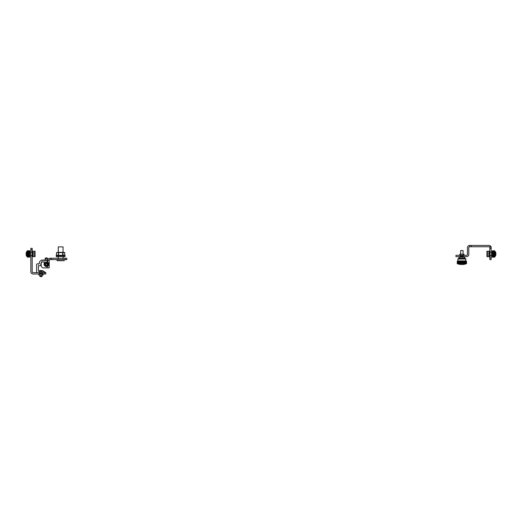 <?xml version="1.0" encoding="UTF-8"?>
<svg xmlns="http://www.w3.org/2000/svg" width="522" height="522" viewBox="0 0 522 522"><rect width="100%" height="100%" fill="white"/><g stroke="black" fill="none" stroke-linecap="round" stroke-linejoin="round"><path stroke-width="0.39" stroke-dasharray="2.61 1.96" d="M490.974 246.756A2.232 2.232 0 0 1 491.163 247.656L491.163 259.597L491.163 247.656A2.232 2.232 0 0 0 488.931 245.418A2.232 2.232 0 0 1 491.163 247.656A2.232 2.232 0 0 0 488.931 245.418L469.696 245.418L471.366 245.418L469.696 245.418L469.696 246.756L471.366 246.756L469.696 246.756L469.696 245.418A2.232 2.232 0 0 0 467.464 247.656A2.232 2.232 0 0 1 469.696 245.418L469.696 246.756L469.696 245.418A2.232 2.232 0 0 0 467.464 247.656L467.464 254.423A0.9 0.9 0 0 1 466.564 255.317L462.381 255.317L466.564 255.317A0.9 0.9 0 0 0 467.464 254.423L467.464 247.656M489.825 247.656A0.9 0.9 0 0 0 488.931 246.756L471.366 246.756L488.931 246.756A0.9 0.9 0 0 1 489.825 247.656L489.825 259.597L489.825 246.756L489.825 248.322L489.825 246.756L489.825 247.656L491.163 247.656L491.163 246.756L489.825 246.756L491.163 246.756L489.825 246.756L491.163 246.756L491.163 247.656L489.825 247.656A0.9 0.9 0 0 0 488.931 246.756L469.696 246.756L469.696 245.418M469.696 246.756A0.9 0.9 0 0 0 468.795 247.656A0.9 0.9 0 0 1 469.696 246.756A0.9 0.9 0 0 0 468.795 247.656L468.795 254.423A2.232 2.232 0 0 1 466.564 256.654L455.96 256.654L455.96 255.317L462.381 255.317L455.96 255.317L455.96 256.654L462.381 256.654L455.96 256.654L455.96 255.317L466.564 255.317M468.795 254.423A2.232 2.232 0 0 1 466.564 256.654L462.381 256.654L466.564 256.654A2.232 2.232 0 0 0 468.795 254.423L468.795 247.656M491.163 255.982L491.163 251.969L491.163 255.982L491.163 251.969L491.163 255.982L489.825 255.982L491.163 255.982L489.825 255.982L489.825 251.969L489.825 255.982L491.163 255.982L491.163 251.969L489.825 251.969L491.163 251.969L489.825 251.969L491.163 251.969L491.163 255.982L491.163 251.969L491.163 255.982L489.825 255.982L489.825 251.969L489.825 255.982L491.163 255.982L489.825 255.982L489.825 251.969L489.825 255.982L491.163 255.982M489.825 257.992L491.163 257.992L489.825 257.992L491.163 257.992L491.163 259.597L489.825 259.597L491.163 259.597L489.825 259.597L489.825 246.756L491.163 246.756L489.825 246.756L491.163 246.756L491.163 248.361L489.825 248.361M463.471 255.317L460.26 255.317L463.471 255.317L463.471 256.654L460.26 256.654L463.471 256.654L460.26 256.654L463.471 256.654L463.471 255.317L460.26 255.317L463.471 255.317L460.267 255.317L463.464 255.317L463.464 256.015L460.267 256.015L463.464 256.015L460.267 256.015L463.464 256.015L463.464 255.317M463.21 254.162L463.21 256.015L460.515 256.015L463.21 256.015L460.645 255.884L463.086 255.884L460.645 255.884L463.086 255.884L463.21 254.162L460.515 254.162M464.045 254.292L459.68 254.292L464.045 254.292L459.68 254.292L464.045 254.292L464.045 255.317L459.68 255.317L464.045 255.317M488.931 245.418L471.366 245.418L471.366 246.756M491.163 257.992L491.163 248.361M491.163 251.969L489.825 251.969L491.163 251.969M489.825 255.982L489.825 251.969L489.825 255.982M463.21 256.015L460.515 256.015L463.21 256.015M58.262 259.597L58.392 246.756L63.051 246.886L63.051 259.597L63.064 258.26L58.249 258.26L63.064 258.26L58.249 258.26L63.064 258.26L63.064 259.597L58.249 259.597L64.376 259.597L56.931 259.597L64.376 259.597L56.931 259.597L63.051 259.597L63.051 258.26L58.249 258.26L63.064 258.26L63.064 259.597L63.051 246.886L58.262 246.886L63.051 246.886L58.262 246.886L60.656 246.886L58.262 246.886L58.262 258.26M48.207 265.6L46.38 265.6L47.854 265.6L47.854 262.781L47.854 265.6L49.192 265.6L49.192 260.491L43.607 260.491A2.44 2.44 0 0 0 41.166 262.931A2.44 2.44 0 0 1 43.607 260.491A2.44 2.44 0 0 0 41.166 262.931L41.166 262.931A2.44 2.44 0 0 1 43.607 260.491L49.192 260.491L49.192 262.781L46.954 262.781L47.854 262.781L47.854 260.491A2.232 2.232 0 0 1 50.092 258.26A2.232 2.232 0 0 0 47.854 260.491L43.607 260.491A2.44 2.44 0 0 0 41.166 262.931A2.44 2.44 0 0 1 43.607 260.491A2.44 2.44 0 0 0 41.166 262.931L41.166 262.931A2.44 2.44 0 0 1 43.607 260.491A2.44 2.44 0 0 0 41.166 262.931L41.166 265.45A2.44 2.44 0 0 0 43.607 267.89L47.854 267.89L47.854 265.6L46.954 265.6L49.192 265.6L49.192 262.781L47.854 262.781L47.854 267.89L47.854 260.491A2.232 2.232 0 0 1 50.092 258.26L66.842 258.26L50.092 258.26L66.842 258.26L66.842 259.597L50.092 259.597L50.092 258.26A2.232 2.232 0 0 0 47.854 260.491L49.192 260.491A0.9 0.9 0 0 1 50.092 259.597L50.092 258.26L50.092 259.597L66.842 259.597L66.842 258.26L66.842 259.597L50.092 259.597L50.092 258.26L51.691 258.26L50.092 258.26L50.092 259.597L50.092 258.26A2.232 2.232 0 0 0 47.854 260.491L47.854 262.781L47.854 260.491L49.192 260.491L43.607 260.491L47.854 260.491L43.607 260.491L46.432 260.491L48.207 262.775L46.347 260.38A0.77 0.77 0 0 0 45.74 260.08L41.375 260.08L39.444 261.881L39.444 263.447L39.444 261.881L41.375 260.08L39.444 261.881L39.444 263.447A0.385 0.385 0 0 1 39.059 263.832L37.395 263.832A0.77 0.77 0 0 0 36.625 264.602L36.625 271.897A0.77 0.77 0 0 0 37.395 272.667L45.225 272.667L43.039 270.866L39.189 270.866A0.77 0.77 0 0 1 38.419 270.096L38.419 266.514A0.77 0.77 0 0 1 39.189 265.744L39.705 265.744A1.155 1.155 0 0 0 40.86 264.589L40.86 264.191A2.31 2.31 0 0 1 43.169 261.881L44.194 261.881L44.194 263.434A2.31 2.31 0 0 0 46.752 266.468A2.31 2.31 0 0 0 48.207 262.775A2.31 2.31 0 0 1 46.752 266.468A2.31 2.31 0 0 1 44.194 263.434L44.194 261.881L43.169 261.881L44.194 261.881L44.194 263.434A2.31 2.31 0 0 0 46.752 266.468A2.31 2.31 0 0 0 48.207 262.775L46.347 260.38A0.77 0.77 0 0 0 45.74 260.08L41.375 260.08L39.444 261.881L41.375 260.08L39.444 261.881L39.444 263.447A0.385 0.385 0 0 1 39.059 263.832L37.395 263.832A0.77 0.77 0 0 0 36.625 264.602L36.625 271.897A0.77 0.77 0 0 0 37.395 272.667L45.225 272.667L37.395 272.667A0.77 0.77 0 0 1 36.625 271.897A0.77 0.77 0 0 0 37.395 272.667L45.225 272.667L43.039 270.866L38.55 270.52L43.039 270.866L39.189 270.866L40.984 270.866L40.984 271.766L43.424 271.766L38.55 271.766L40.984 271.766L40.984 270.866L40.984 271.766L42.269 271.766L38.55 271.766L43.424 271.766L43.424 271.114L43.424 271.766L38.55 271.766L40.984 271.766L40.984 270.866L40.984 271.766L42.269 271.766L38.55 271.766L43.424 271.766L43.424 271.114L43.424 271.766L38.55 271.766L40.984 271.766L40.984 270.866L43.039 270.866L43.424 271.766L43.039 270.866L39.189 270.866A0.77 0.77 0 0 1 38.419 270.096L38.419 266.514A0.77 0.77 0 0 1 39.189 265.744A0.77 0.77 0 0 0 38.419 266.514L38.419 263.832L39.059 263.832A0.385 0.385 0 0 0 39.444 263.447A0.385 0.385 0 0 1 39.059 263.832L38.419 263.832L38.419 266.514A0.77 0.77 0 0 1 39.189 265.744L39.705 265.744A1.155 1.155 0 0 0 40.86 264.589A1.155 1.155 0 0 1 39.705 265.744L39.189 265.744L39.705 265.744A1.155 1.155 0 0 0 40.86 264.589L40.86 264.191A2.31 2.31 0 0 1 43.169 261.881A2.31 2.31 0 0 0 40.86 264.191A2.31 2.31 0 0 1 43.169 261.881L44.194 261.881L44.194 263.434A2.31 2.31 0 0 0 46.752 266.468A2.31 2.31 0 0 0 48.207 262.775L46.347 260.38A0.77 0.77 0 0 0 45.74 260.08A0.77 0.77 0 0 1 46.347 260.38L48.207 262.775L46.347 260.38A0.77 0.77 0 0 0 45.74 260.08L41.375 260.08L39.444 261.881L39.444 263.447A0.385 0.385 0 0 1 39.059 263.832L37.395 263.832A0.77 0.77 0 0 0 36.625 264.602L36.625 271.897A0.77 0.77 0 0 0 37.395 272.667L33.069 272.667A0.9 0.9 0 0 1 32.175 271.766L32.175 248.322L30.837 248.322L30.837 249.927L30.837 248.322L32.175 248.322L32.175 249.927L32.175 248.322L32.175 249.927L30.837 249.927L30.837 271.766A2.232 2.232 0 0 0 33.069 273.998A2.232 2.232 0 0 1 30.837 271.766A2.232 2.232 0 0 0 33.069 273.998L45.799 273.998L44.194 273.998L45.799 273.998L45.799 272.667L45.799 273.998L44.194 273.998L45.799 273.998L45.799 272.667L33.069 272.667A0.9 0.9 0 0 1 32.175 271.766L32.175 249.927L30.837 249.927L30.837 248.322L30.837 271.766L30.837 249.927L32.175 249.927L30.837 249.927L32.175 249.927L32.175 271.766A0.9 0.9 0 0 0 33.069 272.667L45.799 272.667L45.799 273.998L45.799 272.667L33.069 272.667L45.225 272.667L43.039 270.866L39.189 270.866A0.77 0.77 0 0 1 38.55 270.52L38.55 271.766L38.55 270.52L38.55 271.766L38.55 270.52L39.189 270.866L38.55 270.52L39.189 270.866L38.55 270.52L38.55 271.766L38.55 270.52L38.55 271.766L38.55 270.52L43.039 270.866L43.424 271.766L43.039 270.866L40.984 270.866L40.984 271.766L40.984 270.866L40.984 271.766L40.984 270.866L43.039 270.866L45.225 272.282L43.039 270.866L39.189 270.866L43.039 270.866L40.984 270.866L40.984 271.766L40.984 270.866L39.189 270.866A0.77 0.77 0 0 1 38.419 270.096L38.419 266.514A0.77 0.77 0 0 1 39.189 265.744L39.705 265.744A1.155 1.155 0 0 0 40.86 264.589L40.86 264.191A2.31 2.31 0 0 1 43.169 261.881L44.194 261.881L44.194 263.434A2.31 2.31 0 0 0 46.752 266.468A2.31 2.31 0 0 0 48.207 262.775A2.31 2.31 0 0 1 46.752 266.468A2.31 2.31 0 0 1 44.194 263.434L44.194 261.881L43.169 261.881L44.194 261.881L44.194 263.434A2.31 2.31 0 0 0 46.752 266.468A2.31 2.31 0 0 0 48.207 262.775L46.347 260.38A0.77 0.77 0 0 0 45.74 260.08A0.77 0.77 0 0 1 46.347 260.38L48.207 262.775L46.347 260.38A0.77 0.77 0 0 0 45.74 260.08L41.375 260.08L39.444 261.881L39.444 263.447L39.444 261.881L41.375 260.08L39.444 261.881L41.375 260.08L45.74 260.08A0.77 0.77 0 0 1 46.347 260.38L48.207 262.775A2.31 2.31 0 0 1 46.752 266.468A2.31 2.31 0 0 1 44.194 263.434A2.31 2.31 0 0 0 46.752 266.468A2.31 2.31 0 0 0 48.207 262.775L46.347 260.38A0.77 0.77 0 0 0 45.74 260.08L41.375 260.08M50.092 258.26L50.092 259.597A0.9 0.9 0 0 0 49.192 260.491A0.9 0.9 0 0 1 50.092 259.597L50.092 258.26L50.092 259.597A0.9 0.9 0 0 0 49.192 260.491L49.192 265.6L46.954 265.6L49.192 265.6L49.192 267.89L49.192 265.6L46.954 265.6L49.192 265.6L49.192 260.491L49.192 262.781L47.854 262.781L47.854 265.6L49.192 265.6L49.192 267.89L49.192 265.6L47.854 265.6L49.192 265.6L49.192 262.781L47.854 262.781L47.854 260.491L49.192 260.491L47.854 260.491L47.854 267.89L46.954 267.89L47.854 267.89L46.954 267.89L47.854 267.89L47.854 265.6L47.854 267.89L46.954 267.89L46.954 265.6L46.38 265.6A1.409 1.409 0 0 1 44.964 264.191A1.409 1.409 0 0 1 46.38 262.781A1.409 1.409 0 0 0 44.964 264.191A1.409 1.409 0 0 0 46.38 265.6L46.954 265.6L46.38 265.6A1.409 1.409 0 0 1 44.964 264.191A1.409 1.409 0 0 1 46.38 262.781L46.954 262.781L46.38 262.781A1.409 1.409 0 0 0 44.964 264.191A1.409 1.409 0 0 0 46.38 265.6A1.409 1.409 0 0 1 44.964 264.191A1.409 1.409 0 0 1 46.38 262.781A1.409 1.409 0 0 0 44.964 264.191A1.409 1.409 0 0 0 46.38 265.6L47.854 265.6L46.38 265.6A1.409 1.409 0 0 1 44.964 264.191A1.409 1.409 0 0 1 46.38 262.781L47.854 262.781L46.38 262.781A1.409 1.409 0 0 0 44.964 264.191A1.409 1.409 0 0 0 46.38 265.6A1.409 1.409 0 0 1 44.964 264.191A1.409 1.409 0 0 1 46.38 262.781A1.409 1.409 0 0 0 44.964 264.191A1.409 1.409 0 0 0 46.38 265.6L46.954 265.6L46.38 265.6L46.954 265.6L46.954 267.89L46.954 266.429M50.092 259.597L51.691 259.597L50.092 259.597A0.9 0.9 0 0 0 49.192 260.491L43.607 260.491A2.44 2.44 0 0 0 41.166 262.931L41.166 265.45A2.44 2.44 0 0 0 43.607 267.89L46.954 267.89L46.954 265.6L46.954 267.89L46.954 265.6L46.954 267.89L46.954 265.6L46.954 267.89L46.954 265.6L46.954 267.89L49.192 267.89L43.607 267.89A2.44 2.44 0 0 1 41.166 265.45A2.44 2.44 0 0 0 43.607 267.89L49.192 267.89L43.607 267.89A2.44 2.44 0 0 1 41.166 265.45A2.44 2.44 0 0 0 43.607 267.89A2.44 2.44 0 0 1 41.166 265.45A2.44 2.44 0 0 0 43.607 267.89L49.192 267.89L49.192 265.6L46.954 265.6L49.192 265.6M48.207 262.781L46.38 262.781L46.954 262.781L46.38 262.781L46.954 262.781L46.954 260.491L46.954 262.781L46.954 260.491L46.954 262.781L46.954 260.491L46.954 262.781L46.954 260.491L46.954 262.781L46.954 260.491L46.954 262.781L46.954 260.491L43.607 260.491L47.854 260.491M57.113 260.687L64.199 260.687L64.376 259.656L56.931 259.597L64.376 259.597L56.931 259.597L57.113 260.687L64.199 260.687L57.113 260.687L64.199 260.687L57.113 260.687L56.931 259.656M41.166 265.45L41.166 262.931A2.44 2.44 0 0 1 43.607 260.491A2.44 2.44 0 0 0 41.166 262.931L41.166 265.45A2.44 2.44 0 0 0 43.607 267.89A2.44 2.44 0 0 1 41.166 265.45L41.166 262.931L41.166 265.45A2.44 2.44 0 0 0 43.607 267.89M49.192 262.781L46.954 262.781L49.192 262.781L46.954 262.781L46.954 261.17M51.691 259.597L66.842 259.597L66.842 258.26L66.842 259.597L51.691 259.597L51.691 258.26M49.192 260.491L46.954 260.491M46.38 265.6A1.409 1.409 0 0 1 44.964 264.191A1.409 1.409 0 0 1 46.38 262.781A1.409 1.409 0 0 0 44.964 264.191A1.409 1.409 0 0 0 46.38 265.6M457.187 263.649L457.187 261.398L457.468 263.649L457.187 261.398L457.265 263.656L457.187 261.398L457.866 260.889L465.865 260.889L457.866 260.889L465.865 260.889L466.544 261.398L466.113 263.649L466.283 261.378L466.544 263.649L466.518 261.378L466.472 263.656M457.468 263.649L457.494 261.378L457.213 263.649M457.54 263.649L457.513 261.378L457.513 263.656M457.618 263.649L457.644 261.398M457.794 263.649L457.794 261.398M457.898 263.649L457.898 261.398M458.003 263.649L458.062 261.378L458.022 263.656M458.042 261.398L458.062 263.656M458.277 263.649L458.296 261.378L458.564 263.656L458.381 261.378L458.12 263.649M458.407 263.649L458.407 261.398M458.779 263.649L458.799 261.378L459.001 263.656L458.845 261.378L458.544 263.649M458.799 263.656L458.799 261.378M459.464 263.649L459.654 261.378L459.823 263.656L459.595 261.378L459.654 263.656L459.484 261.378L459.484 263.656L459.484 261.378L459.484 263.656L459.484 261.378L459.484 263.656L459.314 261.378L459.314 263.656L459.314 261.378L459.314 263.656L459.314 261.378L459.314 263.656L459.158 261.378L458.982 263.649M459.641 263.649L459.641 261.398M460.169 263.649L460.182 261.378L460.489 263.656L460.306 261.378L460.365 263.656L460.182 261.378L460.182 263.656L459.999 261.378L459.81 263.649M460.489 263.656L460.548 261.378L460.358 263.649M460.541 261.398L460.548 263.656M460.73 261.398L460.73 263.649M461.702 263.649L461.702 261.378L461.702 263.656L461.702 261.378L462.094 263.656L461.898 261.378L461.898 263.656L461.702 261.378L461.702 263.656L461.507 261.378L461.507 263.656L461.311 261.378L461.311 263.656L461.122 261.378L460.926 263.649M462.029 261.378L462.224 263.649L461.898 261.378L461.898 263.649L462.224 261.398L461.833 263.656M462.224 263.649L462.224 261.378M462.42 263.649L462.414 261.378M462.616 263.649L462.609 261.378M462.805 263.649L462.805 261.398M462.988 263.656L463.053 261.378L462.87 263.649M463.184 263.649L463.177 261.378M463.373 263.649L463.366 261.378L463.249 263.649L463.242 261.378L463.738 263.649L463.549 261.378L463.366 263.656L463.373 261.398M463.725 263.656L463.914 261.398L463.725 263.656L463.556 261.398M463.914 263.649L463.914 261.398M464.078 261.378L464.078 263.656L464.136 261.378M464.247 263.656L464.299 261.378L464.149 263.649M464.41 263.656L464.299 261.378M464.573 261.378L464.573 263.656L464.626 261.378M464.73 263.656L464.782 261.378L464.639 263.649M464.9 263.649L464.782 261.378M465.043 263.649L465.024 261.378M465.552 263.656L465.591 261.378L465.728 263.649L465.591 261.378L465.611 263.649L465.591 261.378L465.591 263.656L465.474 261.378L465.493 263.649L465.343 261.378L465.089 263.649M465.8 263.649L465.8 261.398M466.087 261.398L466.113 263.649M466.192 261.398L466.192 263.649M465.689 261.398L465.67 263.656L465.591 261.378M461.866 259.049L457.866 259.049L461.866 259.049M461.866 258.246L458.668 258.246L461.866 258.246M461.866 257.17L459.053 257.17L461.866 257.17M464.228 257.039L459.504 257.039L459.889 256.654L463.843 256.654L459.889 256.654L463.843 256.654L464.228 257.039L459.504 257.039L464.228 257.17M461.866 256.654L463.073 256.654L461.866 256.654M461.866 250.586L460.658 250.586L461.866 250.586M461.866 250.332L460.913 250.332L461.866 250.332M457.35 261.398L457.285 263.656L457.213 261.398M457.35 263.649L457.363 261.398L457.376 263.649M457.389 263.656L457.389 261.378L457.448 263.656M458.845 263.656L458.845 261.378M463.556 263.649L463.738 261.398M465.591 263.656L465.611 261.398M465.898 263.649L465.898 261.398M466.518 263.656L466.472 261.378M457.585 263.656L457.585 261.378L457.585 263.656M457.703 261.398L457.703 263.649M457.755 263.656L457.755 261.378L457.755 263.656M458.564 263.656L458.564 261.378L458.564 263.656M458.681 263.649L458.544 261.398M459.001 263.656L459.001 261.378L459.001 263.656M459.138 263.649L458.982 261.398M459.301 263.649L459.138 261.398M459.993 263.649L459.81 261.398M460.482 263.649L460.358 261.398M461.115 263.649L460.926 261.398M461.311 263.649L461.115 261.398M461.507 263.649L461.311 261.398M462.799 263.656L462.799 261.378L462.799 263.656M462.864 263.656L462.864 261.378M463.549 263.656L463.549 261.378L463.549 263.656M463.908 263.656L463.908 261.378L463.908 263.656M465.076 263.656L465.076 261.378M465.232 263.649L465.089 261.398M465.363 263.649L465.232 261.398M465.493 263.649L465.363 261.398M465.976 263.656L465.976 261.378M466.139 263.656L466.139 261.378L466.139 263.656M466.335 263.656L466.335 261.378L466.355 263.649M466.4 263.656L466.4 261.378M466.427 263.649L466.44 261.378L466.44 263.656M466.544 261.398L466.544 263.649M465.865 259.049L465.063 258.246L458.668 258.246L457.866 259.049L465.865 259.049L465.865 260.889M459.053 258.246L459.053 257.17L464.678 257.17L464.678 258.246M460.26 256.654L460.26 255.317L460.26 256.654L462.224 256.654M462.381 255.317L462.381 256.654L462.381 255.317L462.381 256.654L463.843 256.654M463.073 250.586L460.658 250.586L463.073 250.586L463.073 254.162M40.984 272.667L42.589 272.667L40.984 272.667M45.636 265.3A1.338 1.338 0 0 1 45.042 264.191A1.338 1.338 0 0 1 47.045 263.036A1.338 1.338 0 0 1 47.045 265.346A1.338 1.338 0 0 1 45.179 263.603M45.499 263.186A1.338 1.338 0 0 1 47.261 263.186M47.58 263.603A1.338 1.338 0 0 1 47.124 265.3M45.042 264.191A1.338 1.338 0 0 1 47.045 263.036A1.338 1.338 0 0 1 47.045 265.346A1.338 1.338 0 0 1 45.042 264.191A1.338 1.338 0 0 0 47.045 265.346A1.338 1.338 0 0 0 47.045 263.036A1.338 1.338 0 0 0 45.042 264.191A1.338 1.338 0 0 1 47.045 263.036A1.338 1.338 0 0 1 47.045 265.346A1.338 1.338 0 0 1 45.042 264.191A1.338 1.338 0 0 1 47.045 263.036A1.338 1.338 0 0 1 47.045 265.346A1.338 1.338 0 0 1 45.042 264.191A1.338 1.338 0 0 1 47.045 263.036A1.338 1.338 0 0 1 47.045 265.346A1.338 1.338 0 0 1 45.042 264.191A1.338 1.338 0 0 0 47.045 265.346A1.338 1.338 0 0 0 47.045 263.036A1.338 1.338 0 0 0 45.042 264.191A1.338 1.338 0 0 1 47.045 263.036A1.338 1.338 0 0 1 47.045 265.346A1.338 1.338 0 0 1 45.042 264.191A1.338 1.338 0 0 1 47.045 263.036A1.338 1.338 0 0 1 47.045 265.346A1.338 1.338 0 0 1 45.042 264.191A1.338 1.338 0 0 1 47.045 263.036A1.338 1.338 0 0 1 47.045 265.346A1.338 1.338 0 0 1 45.042 264.191A1.338 1.338 0 0 0 47.045 265.346A1.338 1.338 0 0 0 47.045 263.036A1.338 1.338 0 0 0 45.042 264.191M41.166 263.036A2.31 2.31 0 0 1 43.169 261.881A2.31 2.31 0 0 0 41.166 263.036A2.31 2.31 0 0 1 43.169 261.881A2.31 2.31 0 0 0 41.166 263.036A2.31 2.31 0 0 1 43.169 261.881L44.194 261.881L44.194 263.434A2.31 2.31 0 0 0 46.752 266.468A2.31 2.31 0 0 0 48.207 262.775A2.31 2.31 0 0 1 46.752 266.468A2.31 2.31 0 0 1 44.194 263.434L44.194 261.881L44.194 263.434L44.194 261.881L43.169 261.881A2.31 2.31 0 0 0 40.86 264.191L40.86 264.589A1.155 1.155 0 0 1 39.705 265.744A1.155 1.155 0 0 0 40.86 264.589L40.86 264.191L40.86 264.589A1.155 1.155 0 0 1 39.705 265.744L39.189 265.744A0.77 0.77 0 0 0 38.419 266.514L38.419 270.096L38.419 266.514M45.12 264.191L45.12 258.605A1.259 0.626 180 0 1 45.349 258.24A1.259 0.626 180 0 0 45.12 258.605A1.259 0.626 180 0 0 46.38 259.232A1.259 0.626 180 0 1 45.12 258.605L45.12 264.191A1.259 1.259 0 0 0 46.38 265.45A1.259 1.259 0 0 0 47.639 264.191A1.259 1.259 0 0 0 46.38 262.931A1.259 1.259 0 0 0 45.12 264.191A1.259 1.259 0 0 1 46.38 262.931A1.259 1.259 0 0 1 47.639 264.191A1.259 1.259 0 0 1 46.38 265.45A1.259 1.259 0 0 1 45.12 264.191A1.259 1.259 0 0 0 46.38 265.45A1.259 1.259 0 0 0 47.639 264.191A1.259 1.259 0 0 0 46.38 262.931A1.259 1.259 0 0 0 45.12 264.191A1.259 1.259 0 0 1 46.38 262.931A1.259 1.259 0 0 1 47.639 264.191A1.259 1.259 0 0 1 46.38 265.45A1.259 1.259 0 0 1 45.12 264.191A1.259 1.259 0 0 0 47.006 265.28A1.259 1.259 0 0 0 47.006 263.101A1.259 1.259 0 0 0 45.12 264.191A1.259 1.259 0 0 0 46.38 265.45A1.259 1.259 0 0 0 47.639 264.191A1.259 1.259 0 0 1 45.747 265.28A1.259 1.259 0 0 1 45.747 263.101A1.259 1.259 0 0 1 47.639 264.191A1.259 1.259 0 0 0 46.38 262.931A1.259 1.259 0 0 0 45.12 264.191A1.259 1.259 0 0 0 46.38 265.45A1.259 1.259 0 0 0 47.639 264.191A1.259 1.259 0 0 1 45.747 265.28A1.259 1.259 0 0 1 45.747 263.101A1.259 1.259 0 0 1 47.639 264.191A1.259 1.259 0 0 0 46.38 262.931A1.259 1.259 0 0 0 45.12 264.191A1.259 1.259 0 0 1 46.38 262.931A1.259 1.259 0 0 1 47.639 264.191A1.259 1.259 0 0 1 46.38 265.45A1.259 1.259 0 0 1 45.12 264.191A1.259 1.259 0 0 0 47.006 265.28A1.259 1.259 0 0 0 47.006 263.101A1.259 1.259 0 0 0 45.12 264.191A1.259 1.259 0 0 0 47.006 265.28A1.259 1.259 0 0 0 47.006 263.101A1.259 1.259 0 0 0 45.12 264.191A1.259 1.259 0 0 0 46.38 265.45A1.259 1.259 0 0 0 47.639 264.191A1.259 1.259 0 0 1 45.747 265.28A1.259 1.259 0 0 1 45.747 263.101A1.259 1.259 0 0 1 47.639 264.191A1.259 1.259 0 0 0 46.38 262.931A1.259 1.259 0 0 0 45.12 264.191L45.12 263.186A1.259 0.626 180 0 0 46.38 263.819A1.259 0.626 180 0 0 47.639 263.186A1.259 0.626 180 0 0 46.38 262.559A1.259 0.626 180 0 0 45.12 263.186A1.259 0.626 180 0 1 46.38 262.559A1.259 0.626 180 0 1 47.639 263.186A1.259 0.626 180 0 1 46.38 263.819A1.259 0.626 180 0 1 45.12 263.186A1.259 0.626 180 0 0 46.38 263.819A1.259 0.626 180 0 0 47.639 263.186A1.259 0.626 180 0 0 46.38 262.559A1.259 0.626 180 0 0 45.12 263.186L45.12 260.08L45.74 260.08A0.77 0.77 0 0 1 46.347 260.38M30.837 255.943L30.837 251.93L30.837 255.943L30.837 251.93L30.837 255.943L32.175 255.943L30.837 255.943L32.175 255.943L32.175 251.93L32.175 255.943L30.837 255.943L30.837 251.93L32.175 251.93L30.837 251.93L32.175 251.93L30.837 251.93L30.837 255.943L30.837 251.93L30.837 255.943L32.175 255.943L32.175 251.93L32.175 255.943L30.837 255.943L32.175 255.943L32.175 251.93L32.175 255.943L30.837 255.943L30.837 251.93L32.175 251.93L30.837 251.93L32.175 251.93L30.837 251.93L30.837 255.943L30.837 251.93L30.837 255.943L32.175 255.943L32.175 251.93L32.175 255.943L30.837 255.943L32.175 255.943L32.175 251.93L32.175 255.943L30.837 255.943M42.334 275.153L42.334 273.306L42.204 275.029L42.334 273.306L42.204 275.029L42.334 273.306L39.639 273.306L42.582 273.306L39.391 273.306L42.582 273.306L39.391 273.306L42.582 273.306L39.391 273.306L42.582 273.306L39.391 273.306L42.582 273.306L39.391 273.306L42.334 273.306L39.639 273.306L42.334 273.306L39.77 273.437L42.204 273.437L39.77 273.437L42.204 273.437L39.77 273.437L42.204 273.437L39.77 273.437L42.204 273.437L39.77 273.437L42.204 273.437L39.77 273.437L42.204 273.437L42.334 275.153L38.804 275.029L38.804 273.998L43.169 273.998L38.804 273.998L43.169 273.998L38.804 273.998L43.169 273.998L38.804 273.998L43.169 273.998L38.804 273.998L43.169 273.998L38.804 273.998L43.169 273.998L38.804 273.998L43.169 273.998L38.804 273.998L38.804 275.029L43.039 275.153L39.639 275.153M44.194 273.998L33.069 273.998A2.232 2.232 0 0 1 30.837 271.766A2.232 2.232 0 0 0 33.069 273.998L44.194 273.998L44.194 272.667M32.175 249.927L32.175 248.322L30.837 248.322L32.175 248.322L30.837 248.322L30.837 249.927M45.225 272.667L45.225 272.282L45.225 272.667L37.395 272.667M37.395 263.832A0.77 0.77 0 0 0 36.625 264.602A0.77 0.77 0 0 1 37.395 263.832M39.189 265.744L39.705 265.744A1.155 1.155 0 0 0 40.86 264.589A1.155 1.155 0 0 1 39.705 265.744L39.189 265.744L39.705 265.744A1.155 1.155 0 0 0 40.86 264.589M39.189 270.866A0.77 0.77 0 0 1 38.55 270.52L39.189 270.866L38.55 270.52L38.55 271.766L38.55 270.52L38.55 271.766L38.55 270.52L40.984 270.866L39.189 270.866M39.059 263.832L38.419 263.832L39.059 263.832A0.385 0.385 0 0 0 39.444 263.447M45.12 260.08L45.74 260.08M43.424 271.114L43.424 271.766L43.424 271.114M30.837 251.93L32.175 251.93L30.837 251.93M32.175 255.943L32.175 251.93L32.175 255.943M38.935 275.153L43.039 275.153L43.169 273.998L43.039 275.153L43.169 273.998L43.039 275.153L38.935 275.153L38.804 273.998L38.935 275.153M40.984 273.998L42.582 273.998L40.984 273.998M40.984 273.306L42.582 273.306L40.984 273.306M39.959 276.582L42.014 276.582L39.959 276.582L42.014 276.582L39.959 276.582L42.014 276.582L39.959 276.582L42.014 276.582L39.959 276.582L42.014 276.582L39.959 276.582L42.014 276.582L42.08 276.216L39.894 276.216L42.08 276.216L39.894 276.216L42.08 276.216L42.08 271.766L42.08 276.216L39.894 276.216L42.08 276.216L39.894 276.216L42.08 276.216L42.08 271.766L42.08 276.216L39.894 276.216L42.08 276.216L42.08 271.766L39.894 271.766L42.08 271.766L39.894 271.766L42.08 271.766L39.894 271.766L42.08 271.766L39.894 271.766L42.08 271.766L39.894 271.766L42.08 271.766L39.894 271.766L42.08 271.766L42.08 275.153M42.908 271.766L38.935 271.629L42.908 271.766L38.935 271.629L39.287 270.866L39.065 271.766L42.908 271.766L38.935 271.629L42.908 271.766L38.935 271.629L39.287 270.866L39.065 271.766L42.908 271.766L38.935 271.629L42.908 271.766L42.687 270.866L42.908 271.766M40.214 270.546L40.964 270.546L40.214 270.546L40.214 271.316L40.214 270.546L40.964 270.546L40.984 271.316L41.76 271.316L41.76 270.546L41.01 270.546L41.76 270.546L41.76 271.316L40.214 271.316L40.984 271.316L40.984 270.546L40.214 270.546L40.214 271.316L40.214 270.546L41.76 270.546L40.214 270.546L40.214 271.316L41.76 271.316L41.76 270.546L41.76 271.316L40.214 271.316L40.214 270.546L40.964 270.546L40.984 271.316L40.984 270.546L40.214 270.546L40.214 271.316L41.76 271.316L41.76 270.546L41.01 270.546L41.76 270.546L41.76 271.316L40.214 271.316L40.214 270.546L41.76 270.546L40.214 270.546L40.214 271.316L40.984 271.316L40.984 270.546L40.984 271.316L41.76 271.316L41.76 270.546L41.76 271.316L40.214 271.316L40.214 270.546L40.964 270.546L40.214 270.546L40.214 271.316L40.984 271.316L40.984 270.546L41.76 270.546L41.01 270.546L41.76 270.546L41.76 271.316L41.76 270.546L40.214 270.546L40.964 270.546L40.984 271.316L41.76 271.316L40.214 271.316L40.214 270.546L41.76 270.546L41.76 271.316L41.76 270.546L40.984 270.546L40.984 271.316L40.984 270.546L40.214 270.546L41.76 270.546L40.984 270.546L40.984 271.316L41.76 271.316L40.214 271.316L40.984 271.316L40.984 270.546M45.375 264.191A0.998 0.998 0 0 0 46.882 265.059A0.998 0.998 0 0 0 46.882 263.323A0.998 0.998 0 0 0 45.375 264.191A0.998 0.998 0 0 1 46.882 263.323A0.998 0.998 0 0 1 46.882 265.059A0.998 0.998 0 0 1 45.375 264.191A0.998 0.998 0 0 0 46.882 265.059A0.998 0.998 0 0 0 46.882 263.323A0.998 0.998 0 0 0 45.375 264.191A0.998 0.998 0 0 1 46.882 263.323A0.998 0.998 0 0 1 46.882 265.059A0.998 0.998 0 0 1 45.375 264.191M45.12 258.605A1.259 0.626 180 0 0 46.38 259.232A1.259 0.626 180 0 0 47.639 258.605A1.259 0.626 180 0 1 46.38 259.232A1.259 0.626 180 0 0 47.639 258.605A1.259 0.626 180 0 0 47.404 258.24A1.259 0.626 180 0 1 47.639 258.605L47.639 260.491M45.512 258.149A0.94 0.47 180 0 0 46.38 258.795A0.94 0.47 180 0 0 47.248 258.149M47.378 264.191A0.998 0.998 0 0 1 45.877 265.059A0.998 0.998 0 0 1 45.877 263.323A0.998 0.998 0 0 1 47.378 264.191A0.998 0.998 0 0 0 45.877 263.323A0.998 0.998 0 0 0 45.877 265.059A0.998 0.998 0 0 0 47.378 264.191M45.349 258.24A1.259 0.626 180 0 1 47.404 258.24A1.259 0.626 180 0 0 45.349 258.24L45.616 258.057A0.94 0.47 180 0 1 46.38 257.855A0.94 0.47 180 0 1 47.143 258.057A0.94 0.47 180 0 1 47.208 258.54A0.94 0.47 180 0 1 46.38 258.795A0.94 0.47 180 0 1 45.544 258.54A0.94 0.47 180 0 1 45.616 258.057A0.94 0.47 180 0 0 45.544 258.54A0.94 0.47 180 0 0 46.38 258.795A0.94 0.47 180 0 0 47.208 258.54A0.94 0.47 180 0 0 47.143 258.057A0.94 0.47 180 0 0 46.38 257.855A0.94 0.47 180 0 0 45.616 258.057L45.349 258.24M47.319 264.191A0.94 0.94 0 0 0 45.91 263.382A0.94 0.94 0 0 0 45.91 265A0.94 0.94 0 0 0 47.319 264.191M45.655 265.222L45.499 265.9A1.925 1.925 0 0 1 44.846 263.023A1.925 1.925 0 0 1 47.796 262.886A1.925 1.925 0 0 1 47.417 265.815L47.261 265.9A1.925 1.925 0 0 0 47.913 263.023A1.925 1.925 0 0 0 44.964 262.886A1.925 1.925 0 0 0 45.342 265.815L45.407 265.705C41.969 261.744 50.784 261.744 47.345 265.705C50.784 261.744 41.969 261.744 45.407 265.705L45.714 264.974A1.024 1.024 0 0 1 45.388 263.91L45.858 263.232L46.895 263.232L47.443 263.943L47.045 264.974L47.385 265.757C50.947 261.548 41.688 261.77 45.453 265.802L45.714 264.974L45.499 265.9A1.925 1.925 0 0 1 44.846 263.023A1.925 1.925 0 0 1 47.796 262.886A1.925 1.925 0 0 1 47.417 265.815L47.045 264.974A1.024 1.024 0 0 0 47.365 263.91L46.895 263.232L45.858 263.232L45.316 263.943L45.642 264.993L45.316 263.943L45.858 263.232L46.895 263.232L47.443 263.943L47.117 264.993L47.365 263.91A0.385 0.385 0 0 0 47.502 263.336A0.385 0.385 0 0 0 46.908 263.31L46.908 263.31A1.024 1.024 0 0 0 45.851 263.31L45.851 263.31A0.385 0.385 0 0 0 45.257 263.336A0.385 0.385 0 0 0 45.388 263.91A1.024 1.024 0 0 0 45.714 264.974L45.375 265.757C41.812 261.548 51.065 261.77 47.306 265.802L47.117 264.993L47.385 265.757C50.947 261.548 41.688 261.77 45.453 265.802L45.499 265.9A1.925 1.925 0 0 1 44.846 263.023A1.925 1.925 0 0 1 47.796 262.886A1.925 1.925 0 0 1 47.417 265.815L47.104 265.222M46.993 263.095L47.515 263.969L47.189 265.013L47.365 263.91A1.024 1.024 0 0 1 47.045 264.974L47.345 265.705L47.045 264.974A1.024 1.024 0 0 0 47.365 263.91A1.024 1.024 0 0 1 47.045 264.974L47.306 265.802M47.189 265.013L47.345 265.705L47.515 263.969L46.889 263.153L45.871 263.153L46.908 263.31A0.385 0.385 0 0 1 47.137 263.186A0.385 0.385 0 0 0 46.908 263.31A0.385 0.385 0 0 1 47.502 263.336A0.385 0.385 0 0 1 47.365 263.91A0.385 0.385 0 0 0 47.502 263.336A0.385 0.385 0 0 0 46.908 263.31A1.024 1.024 0 0 0 45.851 263.31A1.024 1.024 0 0 1 46.908 263.31L46.895 263.232M47.261 265.9A1.925 1.925 0 0 0 47.913 263.023A1.925 1.925 0 0 0 44.964 262.886A1.925 1.925 0 0 0 45.342 265.815A1.925 1.925 0 0 1 44.964 262.886A1.925 1.925 0 0 1 47.913 263.023A1.925 1.925 0 0 1 47.261 265.9L47.045 264.974A1.024 1.024 0 0 0 47.365 263.91L47.365 263.91A0.385 0.385 0 0 0 47.548 263.721A0.385 0.385 0 0 1 47.365 263.91L47.443 263.943M45.16 263.884L45.851 263.31A1.024 1.024 0 0 1 46.908 263.31A1.024 1.024 0 0 0 45.851 263.31A0.385 0.385 0 0 0 45.257 263.336A0.385 0.385 0 0 0 45.388 263.91A0.385 0.385 0 0 1 45.212 263.721A0.385 0.385 0 0 0 45.388 263.91L45.388 263.91A0.385 0.385 0 0 1 45.257 263.336A0.385 0.385 0 0 1 45.851 263.31L45.858 263.232M46.889 263.153L45.851 263.31A0.385 0.385 0 0 0 45.623 263.186A0.385 0.385 0 0 1 45.851 263.31A0.385 0.385 0 0 0 45.257 263.336A0.385 0.385 0 0 0 45.388 263.91A1.024 1.024 0 0 0 45.714 264.974A1.024 1.024 0 0 1 45.388 263.91A1.024 1.024 0 0 0 45.714 264.974L45.538 265.731L45.714 264.974A1.024 1.024 0 0 1 45.388 263.91A0.385 0.385 0 0 1 45.257 263.336A0.385 0.385 0 0 1 45.851 263.31A1.024 1.024 0 0 1 46.908 263.31A0.385 0.385 0 0 1 47.502 263.336A0.385 0.385 0 0 1 47.365 263.91A0.385 0.385 0 0 0 47.502 263.336A0.385 0.385 0 0 0 46.908 263.31A1.024 1.024 0 0 0 45.851 263.31A1.024 1.024 0 0 1 46.908 263.31A0.385 0.385 0 0 1 47.502 263.336A0.385 0.385 0 0 1 47.365 263.91A1.024 1.024 0 0 1 47.045 264.974L47.117 264.993M47.045 264.974A1.024 1.024 0 0 0 47.365 263.91A1.024 1.024 0 0 1 47.045 264.974A1.024 1.024 0 0 0 47.365 263.91A0.385 0.385 0 0 0 47.502 263.336A0.385 0.385 0 0 0 46.908 263.31A1.024 1.024 0 0 0 45.851 263.31L45.388 263.91A1.024 1.024 0 0 0 45.714 264.974L45.388 263.91A0.385 0.385 0 0 1 45.257 263.336A0.385 0.385 0 0 1 45.851 263.31A0.385 0.385 0 0 0 45.257 263.336A0.385 0.385 0 0 0 45.388 263.91L45.544 265.13M45.538 265.731L45.244 263.969M493.486 252.374L493.486 255.584L493.486 252.374L493.486 255.584L493.486 252.374L493.486 255.584L493.486 252.374L493.486 255.584L493.486 252.374L492.944 252.374L492.944 255.584L492.944 252.374L492.944 255.578L492.944 252.38L493.486 252.374L492.944 252.374L492.944 255.584L492.161 255.578L492.161 252.38L492.161 255.578L492.161 252.38L492.161 255.578L492.161 252.38L492.161 255.578L492.161 252.38L492.161 255.578L492.944 255.578L492.944 252.374L492.944 255.584L492.944 252.374L492.944 255.578L492.944 252.38L493.486 252.374M493.486 257.189L493.486 250.769L493.486 257.189L493.486 250.769L493.486 257.189L493.486 250.769L493.486 257.189L493.486 250.769L492.944 250.769L492.944 257.189L492.944 250.769L493.486 250.769L492.944 250.769L492.944 257.189L492.944 250.769L492.944 257.189L492.944 250.769L492.944 257.189L493.486 257.189M492.944 257.124L492.944 250.834L492.944 257.124L492.944 250.834L492.944 257.124L492.161 257.124L492.161 250.834L492.161 257.124L492.161 250.834L492.161 257.124L492.161 250.834L492.161 257.124L492.161 250.834L492.944 250.834L492.944 257.124L492.944 250.834L492.944 257.124L492.161 257.124L492.944 257.124L492.944 250.834L492.161 250.834L492.944 250.834M489.636 252.387L493.264 252.387L493.264 255.571L493.486 252.328L493.681 257.098L493.486 252.328L493.486 257.098L493.486 252.328L493.486 255.623L492.161 255.578L492.944 255.578L492.944 252.374L492.944 255.584L492.944 252.38L492.944 255.578L493.486 255.754L493.486 250.821L493.486 255.754L493.486 250.821L493.486 255.754L493.486 252.328L492.161 252.38M29.839 252.341L29.839 255.539L29.839 252.341L29.056 252.341L29.839 252.341L29.839 255.539L29.839 252.341L29.839 255.539L29.839 252.341L29.056 252.341L29.839 252.341L29.839 255.539L29.839 252.341L29.839 255.539L29.839 252.341L29.056 252.341L29.839 252.341L29.839 255.539L29.839 252.341L28.736 252.348L28.736 255.532L28.514 252.296L28.514 257.059L28.514 252.296L28.514 256.987L28.514 252.296L28.514 256.85L28.514 252.296L28.514 256.609L28.514 252.296L28.514 256.609L28.514 252.296L28.514 255.584L29.056 255.545L28.514 255.545L29.056 255.545L29.056 252.335L29.056 255.545L29.056 252.335L29.056 255.545L29.056 252.335L29.056 255.545L29.056 252.335L29.056 255.545L29.056 252.335L29.056 255.545L29.056 252.335L29.056 255.545L28.514 255.545L28.514 252.335L28.514 255.715L28.514 250.782L28.514 255.715L28.514 250.782L28.514 255.715L28.514 252.296L34.55 252.348L34.55 255.532L34.55 252.348L34.55 255.532L34.55 252.348L34.55 255.532L34.55 252.348L34.55 255.532L34.55 252.348L34.55 255.532L34.55 252.348L34.55 255.532L34.55 252.348L34.674 255.402L34.55 252.348L28.736 252.348L34.55 252.348L34.674 255.402L34.674 252.478L34.674 255.402L34.674 252.478L32.364 252.348M28.514 257.15L28.514 250.73L28.514 257.15L28.514 250.73L28.514 257.15L28.514 250.73L28.514 257.15L28.514 250.73L28.514 257.15L28.514 250.73L28.514 257.15L29.056 257.15L29.056 250.73L29.056 257.15L28.514 257.15L29.056 257.15L29.056 250.73L29.056 257.15L29.056 250.73L29.056 257.15L28.514 257.15L28.514 250.73L29.056 250.73L29.056 257.15L29.056 250.73L29.056 257.15L28.514 257.15M29.056 250.795L29.056 257.085L29.056 250.795L29.839 250.795L29.839 257.085L29.839 250.795L29.839 257.085L29.839 250.795L29.839 257.085L29.839 250.795L29.839 257.085L29.839 250.795L29.839 257.085L29.839 250.795L29.839 257.085L29.056 257.085L29.056 250.795L29.056 257.085L29.056 250.795L29.839 250.795L29.056 250.795L29.056 257.085L29.056 250.795L29.056 257.085L29.056 250.795L29.056 257.085L29.056 250.795L29.839 250.795L29.056 250.795L29.056 257.085L29.839 257.085L29.056 257.085M491.163 252.387L489.825 252.387M487.45 252.387L487.45 255.571L487.45 252.387L487.45 255.571L487.45 252.387L487.45 255.571L487.45 252.387L487.45 255.571L487.45 252.387L487.326 255.441L487.45 252.387L493.264 252.387L487.45 252.387L487.326 255.441L487.45 252.387M493.486 251.708L493.486 250.945M493.74 253.979C493.74 251.31 493.74 251.31 493.74 253.979C493.74 251.31 493.74 251.31 493.74 253.979C493.74 256.648 493.74 256.648 493.74 253.979C493.74 256.648 493.74 256.648 493.74 253.979C493.74 251.31 493.74 251.31 493.74 253.979C493.74 251.31 493.74 251.31 493.74 253.979C493.74 256.648 493.74 256.648 493.74 253.979C493.74 256.648 493.74 256.648 493.74 253.979C493.74 251.31 493.74 251.31 493.74 253.979C493.74 251.31 493.74 251.31 493.74 253.979C493.74 256.648 493.74 256.648 493.74 253.979C493.74 256.648 493.74 256.648 493.74 253.979C493.74 251.31 493.74 251.31 493.74 253.979C493.74 251.31 493.74 251.31 493.74 253.979C493.74 256.648 493.74 256.648 493.74 253.979C493.74 256.648 493.74 256.648 493.74 253.979M493.74 257.137L493.74 250.821L493.74 257.137L493.74 250.821L493.74 257.137L494.53 257.137L494.53 250.821L494.53 257.137L494.53 250.821L494.53 257.137L494.53 250.821L494.53 257.137L493.74 257.137L493.74 250.821L493.74 257.137L493.74 250.821L494.53 250.821L494.53 257.137L493.74 257.137M495.619 252.172L494.869 250.971L495.619 252.172L494.869 250.971L494.869 256.981L494.869 250.971L494.869 256.981L494.869 250.971L494.869 256.981L494.869 250.971L494.869 256.981L495.783 255.317A4.581 4.581 0 0 1 495.619 255.767L493.551 253.979L494.869 253.816M495.613 255.78L493.551 253.979L495.613 255.78A4.581 4.581 0 0 0 495.783 255.317L493.551 253.979L495.619 254.612L493.551 253.979L495.783 254.207L493.551 253.979L495.619 253.744L495.613 254.207L493.551 253.979L495.619 253.744L493.551 253.979L495.783 254.207L495.619 254.612L493.551 253.979L495.613 255.78L493.551 253.979L495.619 255.317L493.551 253.979L495.783 254.207L493.551 253.979L495.613 253.744L493.551 253.979L495.9 254.612L495.783 255.317A4.581 4.581 0 0 1 495.619 255.767L494.869 256.981L495.619 255.78L493.551 253.979L495.619 255.317L495.613 255.78L493.551 253.979L495.619 254.612L493.551 253.979L495.783 254.207L493.551 253.979L495.613 254.207L495.619 254.612L493.551 253.979L495.783 255.317A4.581 4.581 0 0 1 495.619 255.767A4.581 4.581 0 0 0 495.783 255.317L495.613 255.78L493.551 253.979L495.619 255.317L495.619 253.979L495.783 255.317A4.581 4.581 0 0 1 495.619 255.767L495.619 255.317L493.551 253.979L495.613 254.207L495.613 255.78L495.619 253.979L495.619 255.317L495.619 254.612L493.551 253.979L495.783 254.207L495.9 254.612L495.619 253.979L493.551 253.979L495.619 254.207L495.619 255.317L495.619 254.207L493.551 253.979L495.783 253.744L495.619 253.34L495.783 253.744L495.9 253.34L495.783 253.744L493.551 253.979L495.619 253.34L495.783 252.635A4.581 4.581 0 0 0 495.619 252.191L495.613 252.178A4.581 4.581 0 0 1 495.783 252.635L495.619 253.979L495.783 252.635A4.581 4.581 0 0 0 495.619 252.191L495.619 253.744L493.551 253.979L495.619 252.635L495.9 253.34L495.613 252.178A4.581 4.581 0 0 1 495.783 252.635A4.581 4.581 0 0 0 495.619 252.191L495.619 253.979L495.619 252.635L495.9 253.34M495.9 254.612L495.619 255.317L493.551 253.979L495.613 252.178A4.581 4.581 0 0 1 495.783 252.635L495.619 253.744L495.619 253.34L493.551 253.979L495.613 252.178L493.551 253.979L495.619 252.635L495.619 252.191L493.551 253.979L495.619 253.34L493.551 253.979L495.783 252.635M493.681 256.282L493.486 252.159M493.681 255.251L493.681 254.651L493.486 255.251M493.681 254.012L493.681 253.451L493.486 254.012M495.613 253.744L493.551 253.979L495.613 252.178L493.551 253.979L495.619 252.635L493.551 253.979L495.619 253.34L493.551 253.979L495.619 253.744L493.551 253.979L495.619 252.635L495.619 253.34L493.551 253.979L495.783 253.744L495.619 253.34L493.551 253.979L495.619 253.979L493.551 253.979L495.619 252.635L493.551 253.979L495.613 252.178L493.551 253.979L495.783 253.744M493.486 256.269L493.486 256.648M493.681 252.798L493.681 252.42L493.681 252.798M493.681 251.748L493.681 252.146M493.486 255.95L493.486 255.565L493.681 255.95M28.318 257.059L28.318 255.212L28.514 256.85M28.514 254.429L28.514 255.212M28.514 252.119L28.514 251.669M28.318 252.106L28.318 255.767L28.26 251.872M28.26 253.94C28.26 251.271 28.26 251.271 28.26 253.94C28.26 251.271 28.26 251.271 28.26 253.94C28.26 256.609 28.26 256.609 28.26 253.94C28.26 256.609 28.26 256.609 28.26 253.94C28.26 251.271 28.26 251.271 28.26 253.94C28.26 251.271 28.26 251.271 28.26 253.94C28.26 256.609 28.26 256.609 28.26 253.94C28.26 256.609 28.26 256.609 28.26 253.94C28.26 251.271 28.26 251.271 28.26 253.94C28.26 251.271 28.26 251.271 28.26 253.94C28.26 256.609 28.26 256.609 28.26 253.94C28.26 256.609 28.26 256.609 28.26 253.94C28.26 251.271 28.26 251.271 28.26 253.94C28.26 251.271 28.26 251.271 28.26 253.94C28.26 256.609 28.26 256.609 28.26 253.94C28.26 256.609 28.26 256.609 28.26 253.94C28.26 251.271 28.26 251.271 28.26 253.94C28.26 251.271 28.26 251.271 28.26 253.94C28.26 256.609 28.26 256.609 28.26 253.94C28.26 256.609 28.26 256.609 28.26 253.94C28.26 251.271 28.26 251.271 28.26 253.94C28.26 251.271 28.26 251.271 28.26 253.94C28.26 256.609 28.26 256.609 28.26 253.94C28.26 256.609 28.26 256.609 28.26 253.94M28.26 257.098L28.26 250.782L28.26 257.098L27.47 257.098L27.47 250.782L27.47 257.098L27.47 250.782L27.47 257.098L27.47 250.782L27.47 257.098L27.47 250.782L27.47 257.098L27.47 250.782L27.47 257.098L27.47 250.782L28.26 250.782L28.26 257.098L28.26 250.782L28.26 257.098L27.47 257.098L28.26 257.098L28.26 250.782L28.26 257.098L28.26 250.782L28.26 257.098L27.47 257.098L28.26 257.098L28.26 250.782L28.26 257.098M27.131 253.94L27.131 250.938L27.131 253.94M26.217 254.168L28.449 253.94L26.381 253.705L28.449 253.94L26.381 253.705L26.1 254.579L28.449 253.94L26.387 255.741L28.449 253.94L26.381 255.278L26.381 255.728A4.581 4.581 0 0 1 26.217 255.278L26.1 254.579L26.381 255.278L28.449 253.94L26.381 254.168L28.449 253.94L26.387 253.705L28.449 253.94L26.217 254.168L26.1 254.579L26.217 254.168L28.449 253.94L26.381 255.728A4.581 4.581 0 0 1 26.217 255.278L28.449 253.94L26.387 255.741L28.449 253.94L26.1 254.579L26.381 255.278L28.449 253.94L26.381 254.579L28.449 253.94L26.217 254.168L28.449 253.94L26.387 255.741L28.449 253.94L26.381 255.278L28.449 253.94L26.217 254.168L28.449 253.94L26.387 254.168L28.449 253.94L26.381 254.579L26.381 253.94L28.449 253.94L26.381 254.579L28.449 253.94L26.387 255.741L27.131 256.941L26.381 255.741L27.131 256.941L26.381 255.741L28.449 253.94L26.217 255.278A4.581 4.581 0 0 0 26.381 255.728A4.581 4.581 0 0 1 26.217 255.278L26.217 254.168L26.381 254.579L28.449 253.94L26.387 254.168L28.449 253.94L26.381 255.278L26.381 253.94L28.449 253.94L26.217 254.168L26.1 254.579L26.381 253.94L28.449 253.94L26.387 254.168L26.217 255.278L26.217 254.168L26.381 254.579L28.449 253.94L26.387 252.139L27.131 250.938L27.131 256.941L26.381 255.741L28.449 253.94L26.381 255.278L26.387 255.741L26.381 254.579L26.217 255.278A4.581 4.581 0 0 0 26.381 255.728L26.381 255.278L26.381 255.728A4.581 4.581 0 0 1 26.217 255.278L26.1 254.579L26.387 255.741L26.381 255.278L28.449 253.94L26.387 254.168L26.217 255.278A4.581 4.581 0 0 0 26.381 255.728L26.381 254.168L26.387 255.741L26.381 254.579L26.381 255.278L26.381 254.579L28.449 253.94L26.217 253.705L26.217 252.596A4.581 4.581 0 0 1 26.381 252.152L26.381 252.152A4.581 4.581 0 0 0 26.217 252.596L26.1 253.3L26.217 252.596A4.581 4.581 0 0 1 26.381 252.152L26.217 252.596A4.581 4.581 0 0 1 26.381 252.152L26.381 252.152A4.581 4.581 0 0 0 26.217 252.596L26.1 253.3L26.217 252.596A4.581 4.581 0 0 1 26.381 252.152L26.381 252.596L26.381 252.152A4.581 4.581 0 0 0 26.217 252.596L26.1 253.3L26.217 252.596A4.581 4.581 0 0 1 26.381 252.152L26.381 253.94L26.381 253.3L26.381 253.705L28.449 253.94L26.217 253.705L26.387 254.168L26.381 252.152L26.381 253.705L28.449 253.94L26.1 253.3L26.217 255.278A4.581 4.581 0 0 0 26.381 255.728L26.381 255.728A4.581 4.581 0 0 1 26.217 255.278L26.381 254.168L26.217 255.278A4.581 4.581 0 0 0 26.381 255.728L26.381 255.278L26.387 255.741L28.449 253.94L26.217 252.596L26.381 252.152A4.581 4.581 0 0 0 26.217 252.596L26.381 253.705L26.381 252.152A4.581 4.581 0 0 0 26.217 252.596L26.217 253.705L28.449 253.94L26.387 252.139L28.449 253.94L26.217 252.596L26.381 252.152L26.381 253.94L26.381 252.596L28.449 253.94L26.381 253.3L26.381 253.705L26.381 252.596L28.449 253.94L26.217 253.705L26.217 255.278L26.217 254.168L26.381 254.579L26.381 254.168L28.449 253.94L26.387 254.168L28.449 253.94L26.217 253.705L26.1 253.3M26.387 255.741L28.449 253.94L26.217 255.278L28.449 253.94L26.381 254.579L28.449 253.94L26.381 254.168L28.449 253.94L26.381 253.3L26.217 253.705L26.381 253.3L28.449 253.94L26.387 252.139L28.449 253.94L26.381 253.3L28.449 253.94L26.381 252.596L28.449 253.94L26.387 252.139L28.449 253.94L26.387 253.705L28.449 253.94L26.381 253.3L28.449 253.94L26.381 252.596L28.449 253.94L26.387 252.139L28.449 253.94L26.381 253.94L28.449 253.94L26.381 253.3L28.449 253.94L26.381 252.596L28.449 253.94L26.387 252.139L28.449 253.94L26.387 253.705L28.449 253.94L26.381 253.3L28.449 253.94L26.381 252.596L28.449 253.94L26.387 252.139L27.131 250.938L26.381 252.133M28.514 256.393L28.318 255.526L28.318 256.85M30.837 252.348L32.175 252.348M28.514 255.656L28.514 252.335L28.514 255.715L29.056 255.545L28.318 255.526L28.514 256.243M28.514 253.268L28.514 252.726M486.889 255.8L487.006 253.979L487.006 256.648L489.16 256.733L489.16 254.044L489.16 256.733L487.124 256.733L489.16 256.733L489.16 253.914L489.16 256.733L487.124 256.733L487.006 251.304L487.124 253.914L487.124 251.226L489.16 251.226L489.16 254.044L489.16 251.226L487.006 251.304L487.006 256.648L489.16 256.733L489.16 254.044L489.16 256.733L487.124 256.733L487.124 253.914L487.006 256.648L487.006 251.304L487.124 253.914L487.124 251.226L489.16 251.226L489.16 254.044L489.16 251.226L487.006 251.304L487.006 256.648L487.124 253.914L487.006 256.648L489.16 256.733L487.006 256.648L487.006 253.979L489.16 254.044L489.16 256.667L487.006 256.648L487.124 254.044L489.16 254.044L487.006 253.979L487.006 251.304L489.16 251.226L489.16 254.044L487.006 253.979L489.16 253.914L487.006 253.979L486.928 256.256M487.104 253.979L487.104 252.374L487.104 253.979M489.16 251.226L487.006 251.304L487.006 253.979L486.993 251.343M486.85 253.979L486.85 252.113L486.85 253.979C486.85 256.765 486.85 256.765 486.85 253.979C486.85 250.952 486.85 250.952 486.85 253.979L486.85 252.113L486.85 253.979C486.85 256.765 486.85 256.765 486.85 253.979C486.85 256.765 486.85 256.765 486.85 253.979C486.85 250.952 486.85 250.952 486.85 253.979C486.85 250.952 486.85 250.952 486.85 253.979L486.85 252.113L486.85 253.979C486.85 256.765 486.85 256.765 486.85 253.979C486.85 256.765 486.85 256.765 486.85 253.979C486.85 250.952 486.85 250.952 486.85 253.979C486.85 250.952 486.85 250.952 486.85 253.979L486.85 252.113L486.85 253.979C486.85 256.765 486.85 256.765 486.85 253.979C486.85 256.765 486.85 256.765 486.85 253.979C486.85 250.952 486.85 250.952 486.85 253.979C486.85 250.952 486.85 250.952 486.85 253.979M489.01 253.979L489.01 252.374L489.01 253.979M489.76 251.33L489.316 251.78L489.825 251.65L489.316 251.78L489.753 251.656L489.825 252.133L489.825 251.65L489.76 252.883L489.505 252.563L489.316 253.007L489.753 250.893L489.316 252.035L489.825 251.65L489.825 252.133L489.316 252.563L489.825 252.133L489.753 250.893L489.31 251.591L489.753 250.899L489.505 252.035L489.825 251.65L489.825 250.945L489.316 252.035L489.623 251.049L489.16 252.452L489.499 251.591L489.16 255.499L489.16 252.452L489.16 255.499L489.16 252.452L489.16 255.499L489.16 252.452L489.16 255.499L489.16 252.452L489.825 250.945L489.316 251.591L489.825 251.01L489.316 251.78L489.753 250.899L489.316 251.78L489.753 251.656L489.316 252.563L489.753 253.04L489.316 253.718L489.753 257.059L489.31 256.367L489.825 257.013M489.623 256.713L489.316 255.917L489.753 256.994L489.316 255.917L489.825 256.302L489.825 255.819L489.753 256.295L489.316 255.917L489.623 256.713L489.316 255.917L489.753 256.295L489.825 255.819L489.316 254.951L489.825 254.899L489.316 254.951L489.825 256.302L489.505 254.951L489.316 255.395L489.825 254.41L489.316 255.395L489.76 255.721L489.316 254.951L489.623 255.787L489.505 254.951L489.825 255.069L489.76 254.351L489.825 255.069L489.825 254.41L489.825 255.069L489.316 254.951L489.825 254.899L489.316 253.718L489.825 253.294L489.316 253.718L489.825 254.899L489.316 253.718L489.623 253.581L489.316 254.234L489.753 254.671L489.316 255.395L489.701 255.082M489.701 252.87L489.316 253.007L489.316 252.563L489.623 253.581L489.316 252.563L489.825 251.65L489.316 252.563L489.316 253.007L489.825 252.889L489.505 253.007L489.76 252.237L489.505 253.007L489.825 252.889L489.505 252.563L489.76 252.883L489.316 253.007L489.825 253.294L489.825 252.889L489.505 254.234L489.753 253.04L489.316 253.007L489.753 253.04L489.316 253.718L489.825 254.41L489.316 253.718L489.825 254.41L489.623 255.095M489.16 256.667L487.006 256.648L487.006 253.979L489.16 254.044M489.623 252.165L489.316 252.563M489.76 252.883L489.825 253.542L489.623 252.857M489.316 251.78L489.623 251.239M489.825 255.819L489.825 256.263M489.16 253.914L487.006 253.979L487.006 251.304L489.16 251.291M489.623 251.637L489.316 252.035L489.623 251.637M489.316 251.591L489.01 252.374L489.31 251.591M489.76 255.075L489.316 254.951L489.316 255.395M489.16 253.979L489.16 252.374L489.16 253.979M489.825 254.899L489.825 254.41M32.84 253.94L32.84 251.8L32.84 253.94M35.007 256.576L34.994 251.271L32.84 251.252L34.876 251.186L32.84 251.186L32.84 253.875L32.84 251.186L34.876 251.186L34.994 256.609L34.876 254.005L34.876 256.693L32.84 256.693L32.84 251.186L32.84 256.628L32.84 251.186L34.876 251.186L32.84 251.186L32.84 256.693L32.84 251.186L34.994 251.271L34.876 254.005L34.876 251.186L32.84 251.186L32.84 256.693L34.994 256.609L34.876 254.005L34.994 256.609L32.84 256.693L32.84 251.252L34.994 251.271L34.876 254.005L34.994 251.271L35.072 251.656L34.876 251.186L32.84 251.186L34.876 251.186L34.994 256.609L34.994 251.271L34.994 256.609L34.994 251.271L34.876 256.693L32.84 256.693L34.994 256.609L34.994 253.94L32.84 253.875L32.84 256.693L32.84 253.875L34.994 253.94L34.994 251.271L32.84 251.186L34.994 251.271L34.994 253.94L32.84 253.875L34.994 253.94L34.994 256.609L34.994 253.94L32.84 254.005L32.84 256.693L34.876 256.693L32.84 256.693L32.84 254.005L34.994 253.94L34.994 251.271L34.876 253.875L32.84 253.875L34.994 253.94L32.84 253.875L34.994 253.94L34.994 256.609L34.994 253.94L32.84 254.005L34.994 253.94L34.994 251.271L34.994 253.94L32.84 253.875M33.03 253.94L33.03 252.335L33.03 253.94M34.896 253.94L34.896 252.335L34.896 253.94M35.15 253.94L35.15 252.08L35.15 253.94C35.15 256.726 35.15 256.726 35.15 253.94C35.15 250.912 35.15 250.912 35.15 253.94L35.15 252.08L35.15 253.94C35.15 256.726 35.15 256.726 35.15 253.94C35.15 256.726 35.15 256.726 35.15 253.94C35.15 250.912 35.15 250.912 35.15 253.94C35.15 250.912 35.15 250.912 35.15 253.94L35.15 252.08L35.15 253.94C35.15 256.726 35.15 256.726 35.15 253.94C35.15 256.726 35.15 256.726 35.15 253.94C35.15 250.912 35.15 250.912 35.15 253.94C35.15 250.912 35.15 250.912 35.15 253.94L35.15 252.08L35.15 253.94C35.15 256.726 35.15 256.726 35.15 253.94C35.15 256.726 35.15 256.726 35.15 253.94C35.15 250.912 35.15 250.912 35.15 253.94C35.15 250.912 35.15 250.912 35.15 253.94L35.15 252.08L35.15 253.94C35.15 256.726 35.15 256.726 35.15 253.94C35.15 256.726 35.15 256.726 35.15 253.94C35.15 250.912 35.15 250.912 35.15 253.94C35.15 250.912 35.15 250.912 35.15 253.94L35.15 252.08L35.15 253.94C35.15 256.726 35.15 256.726 35.15 253.94C35.15 256.726 35.15 256.726 35.15 253.94C35.15 250.912 35.15 250.912 35.15 253.94C35.15 250.912 35.15 250.912 35.15 253.94M32.99 253.94L32.99 252.335L32.99 253.94M32.24 256.583L32.99 255.545L32.175 256.968L32.494 255.878L32.175 256.968L32.69 256.328L32.175 256.968L32.69 256.328L32.175 256.968L32.684 256.328L32.175 256.968L32.684 256.132L32.247 256.256L32.684 255.356L32.247 254.88L32.684 254.194L32.247 250.86L32.69 251.552L32.175 250.906L32.69 251.552L32.175 250.906L32.494 252.002L32.175 250.906L32.69 251.552L32.175 250.906L32.684 251.552L32.175 250.906L32.684 251.552L32.175 250.971L32.684 251.741L32.175 251.656L32.175 252.093L32.175 251.611L32.494 252.968L32.175 251.611L32.175 252.093L32.175 251.611L32.175 252.093L32.175 251.611L32.684 251.741L32.175 250.906L32.684 251.552L32.175 250.906M32.377 256.674L32.684 255.878L32.247 256.08L32.684 255.878L32.377 256.674L32.684 255.878L32.175 256.263L32.175 252.85L32.175 253.503L32.24 252.844L32.175 253.503L32.684 253.679L32.175 253.255L32.24 252.198L32.684 252.524L32.377 252.818L32.377 252.126L32.684 252.968L32.175 253.013L32.175 253.503L32.175 252.85L32.24 253.561L32.175 252.85L32.175 253.503L32.175 252.85L32.684 252.968L32.175 251.611L32.684 252.524L32.247 253L32.684 252.968L32.377 252.126L32.684 252.968L32.175 253.013L32.684 253.679L32.684 254.194L32.377 253.542L32.377 254.338L32.684 253.679L32.247 253.242L32.684 254.194L32.175 255.03L32.175 254.377L32.175 255.03L32.684 254.912L32.247 254.88L32.684 253.679L32.175 252.85L32.24 253.561L32.175 252.85L32.684 252.968L32.24 252.844L32.494 252.524L32.684 252.968L32.175 252.85L32.494 252.968L32.24 252.198L32.684 252.524L32.684 252.968L32.175 252.85L32.175 253.503L32.247 253L32.684 253.679L32.247 254.632L32.684 255.356L32.175 256.263L32.494 254.912L32.684 255.356L32.684 254.912L32.175 255.03L32.175 254.377L32.24 255.036L32.175 254.377L32.175 254.867L32.684 254.194L32.175 253.013L32.684 253.679L32.175 255.03L32.175 254.377L32.175 255.03L32.684 254.912L32.377 255.747L32.684 254.912L32.175 255.03L32.175 254.377L32.175 255.03L32.684 254.194L32.24 254.312L32.24 253.561L32.684 253.679L32.175 254.377L32.684 255.356L32.175 256.263L32.684 255.356L32.175 254.867L32.377 254.338L32.684 255.356L32.175 256.263L32.175 255.787L32.175 256.263L32.175 255.787L32.247 256.256L32.684 255.878L32.247 256.256L32.684 254.912L32.175 254.619L32.684 254.194L32.175 253.503L32.684 253.679L32.24 254.312L32.175 252.85L32.684 252.968L32.24 252.198L32.684 252.524L32.684 252.968L32.175 252.85L32.175 251.611L32.175 252.093L32.175 251.611L32.175 252.093L32.175 251.611L32.684 251.741L32.175 251.611L32.684 252.524L32.684 252.968L32.175 253.255L32.299 252.831M32.684 256.132L32.175 256.263L32.684 254.912L32.175 256.048L32.684 254.912L32.175 255.787L32.175 256.263L32.684 255.878L32.247 256.256L32.175 255.787L32.175 256.263L32.175 255.787L32.175 256.224L32.684 256.132L32.247 256.256L32.377 255.747M32.84 255.46L32.84 252.42L32.84 255.46L32.84 252.42L32.84 255.46L32.84 252.42L32.84 255.46L32.84 252.42L32.84 255.46L32.84 252.42L32.84 255.46L32.84 252.42L32.84 255.46L32.175 256.876L32.84 255.46M32.377 251.597L32.684 252.002L32.175 251.18L32.684 251.741L32.175 251.611L32.175 252.093L32.273 251.545M32.84 254.005L34.994 253.94L35.046 256.367L32.84 256.628M32.175 251.656L32.494 252.968L32.684 252.524M32.684 255.356L32.175 254.377L32.175 254.867M32.175 253.013L32.684 254.194L32.175 254.377L32.684 253.679L32.175 253.503L32.377 252.818M58.04 256.654L58.301 252.596L63.012 252.596L58.301 252.596L58.301 256.4L63.012 256.4L58.04 256.654L60.656 256.654C65.746 256.654 65.746 256.654 60.656 256.654C55.56 256.654 55.56 256.654 60.656 256.654L58.04 256.654L60.656 256.654C65.746 256.654 65.746 256.654 60.656 256.654C55.56 256.654 55.56 256.654 60.656 256.654L63.266 256.654L60.656 256.654C65.746 256.654 65.746 256.654 60.656 256.654C55.56 256.654 55.56 256.654 60.656 256.654L58.04 256.654L63.012 256.4L58.301 256.4L58.301 252.596L63.012 252.596L58.04 252.341L63.266 252.341L57.374 252.341L63.938 252.341M56.089 255.754L56.493 255.532L56.089 255.754L56.363 256.654L56.089 255.754L65.224 255.754L56.089 255.754L65.224 255.754L56.089 255.754L65.224 255.754L64.943 256.654M58.484 255.512L58.484 255.512A8.182 4.091 -90 0 0 56.526 255.512L56.526 255.512A8.182 4.091 -90 0 1 58.484 255.512L58.699 255.512A8.182 8.182 0 0 1 62.607 255.512L62.829 255.512A8.182 4.091 90 0 1 64.787 255.512L64.787 255.512A8.182 4.091 90 0 0 62.829 255.512L58.699 255.512A8.182 8.182 0 0 1 62.607 255.512L64.787 255.512A8.182 4.091 90 0 0 62.829 255.512A8.182 4.091 90 0 1 64.787 255.512L62.829 255.512A8.182 4.091 90 0 1 64.787 255.512L58.484 255.512A8.182 4.091 -90 0 0 56.526 255.512A8.182 4.091 -90 0 1 58.484 255.512L56.526 255.512A8.182 4.091 -90 0 1 58.484 255.512L58.699 255.512A8.182 8.182 0 0 1 62.607 255.512L58.673 255.395L62.607 255.512A8.182 8.182 0 0 0 58.699 255.512L56.526 255.512L58.699 255.512L58.562 252.615L56.578 252.615L62.64 252.615L58.647 252.498L64.748 252.615L58.562 252.615L64.748 252.615L64.787 255.512M57.864 252.348L63.266 252.341L62.653 252.544L62.64 255.395L64.735 255.395L62.829 255.512M56.585 252.557L58.673 252.615L58.053 252.361M63.266 256.654L63.266 252.341L62.666 252.498L64.669 252.491L64.748 255.415L65.224 255.754L64.748 255.415L64.669 252.491L57.374 252.341M42.08 276.216L42.014 276.582L42.08 276.216L42.014 276.582L42.08 276.216L39.894 276.216L39.894 271.766L39.894 275.153M39.065 271.766L39.287 270.866L39.065 271.766M41.01 270.546L41.76 270.546M45.44 264.191A0.94 0.94 0 0 1 46.849 263.382A0.94 0.94 0 0 1 46.849 265A0.94 0.94 0 0 1 45.44 264.191M47.417 265.815A1.925 1.925 0 0 0 47.796 262.886A1.925 1.925 0 0 0 44.846 263.023A1.925 1.925 0 0 0 45.499 265.9L45.714 264.974A1.024 1.024 0 0 1 45.388 263.91A1.024 1.024 0 0 0 45.714 264.974M29.056 257.15L29.056 250.73L29.056 257.15M28.736 252.348L34.55 252.348L34.674 255.402L34.55 252.348L28.736 252.348M28.318 252.119L28.514 252.733M28.318 250.782L28.318 251.708M28.318 253.268L28.514 253.973M28.318 254.429L28.318 253.973M28.318 255.656L28.318 255.212M28.449 253.94L26.381 253.705L28.449 253.94M32.84 256.693L34.994 256.609L35.15 251.591M32.247 251.793L32.377 252.126M32.247 250.925L32.684 251.741L32.175 251.004M32.684 256.328L32.247 256.954M32.175 256.224L32.24 255.682L32.247 256.256M32.84 251.252L34.994 251.271M32.494 251.552L32.84 252.42L32.501 251.552M32.299 255.043L32.175 254.377M32.175 253.503L32.24 252.844M32.684 251.741L32.175 250.971M56.578 255.395L56.637 252.498L58.647 252.498L58.673 255.395L62.64 255.395L62.64 252.615L62.751 255.395L62.64 252.615M58.647 252.498L58.562 255.395L58.647 252.498M65.237 259.597L65.237 258.26M62.751 252.615L62.751 255.395L62.751 252.615M64.735 255.395L64.735 252.615M58.673 255.395L58.673 252.615L58.673 255.395M45.642 264.993L45.316 263.943M45.407 265.705L45.571 265.013M62.607 255.512A8.182 8.182 0 0 0 58.699 255.512M489.825 248.322L491.163 248.322L489.825 248.322M460.645 255.884L460.645 254.292L460.645 255.884M459.68 255.317L459.68 254.292M58.249 258.26L58.249 259.597M63.051 256.654L63.051 252.341M58.262 256.654L58.262 252.341M64.376 259.656L64.199 260.687M457.866 259.049L457.866 260.889M460.658 250.586L460.658 254.162M39.705 271.766L39.705 272.667L39.705 271.766M42.269 271.766L42.269 272.667L42.269 271.766M39.385 272.667L39.391 273.998L39.385 272.667M42.589 272.667L42.582 273.998L42.589 272.667M39.77 273.437L39.77 275.029L39.77 273.437M39.391 273.306L39.391 273.998L39.391 273.306M42.582 273.306L42.582 273.998L42.582 273.306M38.804 273.998L38.804 275.029M43.169 273.998L43.169 275.029M39.894 271.766L39.894 276.216L39.894 271.766M492.944 255.584L493.486 255.584L492.944 255.584M29.056 252.335L28.514 252.335L29.056 252.335M29.056 255.539L29.839 255.539L29.056 255.539M29.056 250.73L28.514 250.73L29.056 250.73M489.636 255.571L492.161 255.571M491.163 255.571L489.825 255.571M487.326 255.441L493.486 255.623L487.326 255.441M493.74 250.821L494.53 250.821L493.74 250.821M29.839 255.532L32.364 255.532M28.26 250.782L27.47 250.782L28.26 250.782M30.837 255.532L32.175 255.532M489.16 256.119L488.97 255.584L486.85 255.839L488.97 255.584L487.104 255.584L488.97 255.584L489.16 256.119M488.97 252.374L486.85 252.113L488.97 252.374M489.01 255.584L489.31 256.367L489.01 255.584M489.16 255.499L489.499 256.367L489.16 255.499M486.85 251.63L487 251.226M32.84 256.08L33.03 255.545L35.15 255.8L33.03 255.545L34.896 255.545L33.03 255.545L34.896 255.545L33.03 255.545L32.84 256.08M32.84 251.8L33.03 252.335L35.15 252.08L33.03 252.335L34.896 252.335L33.03 252.335L34.896 252.335L33.03 252.335L32.84 251.8M32.99 252.335L32.69 251.552L32.99 252.335M35 256.693L35.15 256.289M56.493 255.532L56.559 252.615L56.493 255.532M47.639 258.605L47.639 264.191M28.736 255.532L34.674 255.402L28.736 255.532"/><path stroke-width="0.78" d="M467.464 247.656L467.464 254.423A0.9 0.9 0 0 1 466.564 255.317A0.9 0.9 0 0 0 467.464 254.423L467.464 247.656A2.232 2.232 0 0 1 469.696 245.418L488.931 245.418A2.232 2.232 0 0 1 490.974 246.756M468.795 254.423L468.795 247.656L468.795 254.423A2.232 2.232 0 0 1 466.564 256.654L462.381 256.654L462.381 255.317L455.96 255.317L455.96 256.654L462.224 256.654M469.696 245.418L469.696 246.756L471.366 246.756L471.366 245.418L488.931 245.418M471.366 246.756L488.931 246.756A0.9 0.9 0 0 1 489.825 247.656M466.564 255.317L462.381 255.317M468.795 247.656A0.9 0.9 0 0 1 469.696 246.756M491.163 246.756L491.163 259.597L489.825 259.597L489.825 246.756L491.163 246.756M463.21 254.162L460.515 254.162M459.81 254.162L464.045 254.292L459.81 254.162M464.045 255.317L464.045 254.292M46.954 266.429L46.954 267.89L49.192 267.89L49.192 260.491A0.9 0.9 0 0 1 50.092 259.597L66.842 259.597L66.842 258.26L50.092 258.26A2.232 2.232 0 0 0 47.854 260.491M50.092 259.597L50.092 258.26M43.607 267.89L46.954 267.89L43.607 267.89A2.44 2.44 0 0 1 41.166 265.45L41.166 263.036L41.166 265.45M45.225 272.667L33.069 272.667A0.9 0.9 0 0 1 32.175 271.766L32.175 248.322L30.837 248.322L30.837 271.766A2.232 2.232 0 0 0 33.069 273.998L45.799 273.998L45.799 272.667L43.039 270.866L39.189 270.866A0.77 0.77 0 0 1 38.419 270.096L38.419 266.514A0.77 0.77 0 0 1 39.189 265.744L39.705 265.744A1.155 1.155 0 0 0 40.86 264.589L40.86 264.191A2.31 2.31 0 0 1 43.169 261.881L44.194 261.881L44.194 263.434A2.31 2.31 0 0 0 46.752 266.468A2.31 2.31 0 0 0 48.207 262.775L46.347 260.38L46.954 260.491L46.954 261.17M49.192 260.491L46.954 260.491M49.192 265.6L48.207 265.6M49.192 262.781L48.207 262.781M63.051 252.341L63.051 246.886L58.262 246.886L58.262 252.341M63.051 246.886L58.262 246.886M64.376 259.656L64.199 260.687L57.113 260.687L56.931 259.656L64.376 259.597M465.865 259.049L457.866 259.049L458.668 258.246L465.063 258.246L465.865 259.049L465.865 260.889L457.866 260.889L457.187 261.398L457.389 263.656L457.363 261.398M457.402 261.398L460.926 261.378L460.926 263.656L461.05 261.398L461.056 263.656L461.246 261.398L461.252 263.656L461.441 261.398L461.637 263.649L461.637 261.398L461.898 263.656L462.094 261.378L462.094 263.656L462.283 261.378L462.283 263.656L462.479 261.378L462.479 263.656L462.675 261.378L462.675 263.656L462.864 261.378L462.805 263.649M462.029 261.398L461.898 263.656M463.556 261.398L463.608 263.656L463.425 261.378L463.242 263.656L463.373 261.398M464.136 261.378L464.136 263.656L464.091 261.398M464.626 261.378L464.639 263.649L464.587 261.398M464.782 261.378L464.782 263.656L464.639 261.398M464.795 261.398L465.343 261.378L465.343 263.656L465.363 261.398L465.428 263.656L465.474 261.378L465.474 263.656L465.591 261.378L465.552 263.656M465.728 261.398L465.67 263.656L465.728 261.398M465.996 261.398L465.911 263.656L465.774 261.378M466.087 261.378L466.192 263.649M466.4 261.378L466.4 263.656M466.472 263.656L466.466 261.378L466.518 263.656M465.976 263.656L465.898 261.398M465.774 263.656L465.833 261.398L465.898 263.649M465.363 263.649L465.167 261.378L465.024 263.656L465.024 261.378M464.795 263.649L464.945 261.398L465.043 263.649M464.782 263.656L464.743 261.398M464.482 263.649L464.41 261.378L464.482 263.649M464.149 261.398L464.43 263.649M464.319 263.649L464.247 261.378M463.973 263.649L463.908 261.378L463.973 263.649M463.914 261.398L463.914 263.649M463.725 263.656L463.725 261.378M463.249 263.649L463.177 261.378L463.249 263.649M462.864 261.378L463.184 263.649M463.184 261.398L462.988 263.656L462.988 261.378M462.87 261.398L462.994 263.649M462.805 261.398L462.609 263.656M462.616 261.398L462.414 263.656M462.42 261.398L462.224 263.656M462.224 261.398L462.029 263.656M461.833 263.656L461.833 261.398L461.702 263.656M461.507 263.649L461.702 261.398M461.311 263.649L461.507 261.378M461.115 263.649L461.311 261.378M460.926 263.656L460.861 261.398L460.867 263.656L460.672 261.398L460.482 263.649L460.489 261.378L460.489 263.656M460.358 261.398L460.482 263.649M460.365 263.656L460.293 261.398L460.306 263.656L460.11 261.398L460.123 263.656L459.934 261.398L459.941 263.656L459.758 261.398L459.765 263.656L459.582 261.398L459.595 263.656L459.412 261.398L459.425 263.656L459.249 261.398L459.262 263.656L459.086 261.398L458.779 263.649L458.779 261.398M458.681 261.398L458.779 263.649M458.681 263.649L458.636 261.398L458.655 263.656L458.499 261.398L458.518 263.656L458.368 261.398L458.12 263.649L458.159 261.398M458.062 261.378L458.12 263.649M458.062 263.656L458.022 261.378L458.022 263.656M457.513 261.378L457.487 263.649L457.585 261.378L457.559 263.656L457.755 261.378L458.003 263.649M457.494 263.656L457.468 261.398M457.448 261.378L457.468 263.649M457.233 263.656L457.233 261.398L457.252 263.656M457.213 261.398L457.272 263.649L457.35 261.398M457.54 263.649L457.54 261.398M457.618 263.649L457.644 261.398M457.703 263.649L457.703 261.398M457.794 263.649L457.794 261.398M457.898 263.649L457.898 261.398M458.296 261.378L458.277 263.649M458.407 261.398L458.407 263.649M458.544 261.398L458.544 263.649M458.799 261.378L458.799 263.656M458.845 261.378L458.831 263.649M458.982 261.398L458.982 263.649M459.138 261.398L459.138 263.649M459.301 261.398L459.301 263.649M459.464 261.398L459.464 263.649M459.641 261.398L459.641 263.649M459.81 261.398L459.81 263.649M459.993 261.398L459.993 263.649M460.182 261.378L460.169 263.649M460.548 261.378L460.541 263.649M460.73 261.398L460.73 263.649M464.299 261.378L464.299 263.656M464.9 263.649L464.9 261.398M465.076 261.378L465.076 263.656M465.089 261.398L465.089 263.649M465.232 261.398L465.232 263.649M465.363 261.398L465.493 263.649M465.591 261.378L465.611 263.649M466.166 261.378L466.113 263.649M466.472 261.378L466.544 263.649C463.425 264.824 460.306 264.824 457.187 263.649C460.306 264.824 463.425 264.824 466.544 263.649M464.678 258.246L464.678 257.17L459.053 257.17L459.053 258.246M463.843 256.654L464.228 257.039L459.504 257.039L460.26 256.654M460.658 250.586L463.073 250.586L460.658 250.586L460.658 254.162M37.395 272.667A0.77 0.77 0 0 1 36.625 271.897L36.625 264.602A0.77 0.77 0 0 1 37.395 263.832L39.059 263.832A0.385 0.385 0 0 0 39.444 263.447A0.385 0.385 0 0 1 39.059 263.832A0.385 0.385 0 0 0 39.444 263.447A0.385 0.385 0 0 1 39.059 263.832A0.385 0.385 0 0 0 39.444 263.447A0.385 0.385 0 0 1 39.059 263.832M45.179 263.603A1.338 1.338 0 0 1 45.499 263.186M47.261 263.186A1.338 1.338 0 0 1 47.58 263.603M47.124 265.3A1.338 1.338 0 0 1 45.636 265.3M45.74 260.08L41.375 260.08L45.74 260.08A0.77 0.77 0 0 1 46.347 260.38M41.375 260.08L45.12 260.08L41.375 260.08L39.444 261.881L39.444 263.447M40.86 264.589L40.86 264.191A2.31 2.31 0 0 1 41.166 263.036A2.31 2.31 0 0 0 40.86 264.191L40.86 264.589L40.86 264.191A2.31 2.31 0 0 1 41.166 263.036A2.31 2.31 0 0 0 40.86 264.191L40.86 264.589L40.86 264.191A2.31 2.31 0 0 1 41.166 263.036M38.419 266.514A0.77 0.77 0 0 1 39.189 265.744A0.77 0.77 0 0 0 38.419 266.514A0.77 0.77 0 0 1 39.189 265.744A0.77 0.77 0 0 0 38.419 266.514A0.77 0.77 0 0 1 39.189 265.744M38.55 270.52A0.77 0.77 0 0 1 38.419 270.096A0.77 0.77 0 0 0 38.55 270.52M38.419 263.832L37.395 263.832L38.419 263.832M32.175 271.766A0.9 0.9 0 0 0 33.069 272.667A0.9 0.9 0 0 1 32.175 271.766M39.639 275.153L42.334 275.153M40.984 275.153L43.169 275.029L40.984 275.153M42.08 275.153L42.08 276.216L39.894 276.216L39.959 276.582L42.014 276.582L42.08 276.216M40.984 270.546L40.214 270.546M41.76 270.546L41.01 270.546M39.959 276.582L39.894 275.153M47.639 260.491L47.639 258.605A1.259 0.626 180 0 0 47.404 258.24A1.259 0.626 180 0 0 45.349 258.24A1.259 0.626 180 0 0 45.12 258.605L45.12 260.08M47.248 258.149A0.94 0.47 180 0 0 47.143 258.057A0.94 0.47 180 0 0 46.38 257.855A0.94 0.47 180 0 0 45.616 258.057A0.94 0.47 180 0 0 45.512 258.149M45.12 264.191A1.259 1.259 0 0 1 46.38 262.931A1.259 1.259 0 0 1 47.639 264.191A1.259 1.259 0 0 1 46.38 265.45A1.259 1.259 0 0 1 45.12 264.191M45.44 264.191A0.94 0.94 0 0 1 46.849 263.382A0.94 0.94 0 0 1 46.849 265A0.94 0.94 0 0 1 45.44 264.191M45.655 265.222L45.499 265.9A1.925 1.925 0 0 1 44.846 263.023A1.925 1.925 0 0 1 47.796 262.886A1.925 1.925 0 0 1 47.417 265.815L47.345 265.705C50.784 261.744 41.969 261.744 45.407 265.705L45.453 265.802M47.104 265.222L47.3 265.822L47.189 265.013M47.417 265.815L47.417 265.815A1.925 1.925 0 0 0 47.796 262.886A1.925 1.925 0 0 0 44.846 263.023A1.925 1.925 0 0 0 45.499 265.9M47.137 263.186A0.385 0.385 0 0 1 47.548 263.721A0.385 0.385 0 0 0 47.137 263.186M45.212 263.721A0.385 0.385 0 0 1 45.623 263.186A0.385 0.385 0 0 0 45.212 263.721M493.486 250.769L493.486 257.189L492.944 257.189L492.944 250.769L493.486 250.769M492.944 250.834L492.161 250.834L492.161 257.124L492.944 257.124M28.514 257.15L28.514 250.73L29.056 250.73L29.056 257.15L28.514 257.15M29.056 257.085L29.839 257.085L29.839 250.795L29.056 250.795M492.161 252.387L491.163 252.387M493.681 250.821L493.486 251.708M493.486 252.159L493.681 251.748M493.74 251.911L493.486 254.012M493.486 256.622L493.681 254.012M493.74 250.821L493.74 257.137L494.53 257.137L494.53 250.821L493.74 250.821M495.613 255.78L495.619 255.767A4.581 4.581 0 0 0 495.783 255.317L495.783 254.207L495.783 255.317A4.581 4.581 0 0 1 495.619 255.767L494.53 257.137L494.869 256.981L494.869 250.971L494.53 250.821L495.619 252.172M494.869 253.816L495.783 253.744L495.783 252.635A4.581 4.581 0 0 0 495.619 252.191L495.613 252.178A4.581 4.581 0 0 1 495.783 252.635L495.9 254.612M495.9 253.34L495.783 252.635M26.217 254.168L26.217 252.596A4.581 4.581 0 0 1 26.381 252.152L26.381 252.152A4.581 4.581 0 0 0 26.217 252.596L26.381 253.705L26.1 253.3M29.839 252.348L30.837 252.348M28.514 256.85L28.514 253.268M28.514 252.733L28.318 253.268M28.514 252.726L28.514 252.119M28.318 251.695L28.318 252.119M28.514 251.669L28.514 251.284M28.318 250.782L28.318 251.284M28.26 257.098L28.26 250.782L27.47 250.782L27.47 257.098L28.26 257.098M26.387 252.139L27.47 250.782L27.131 250.938L27.47 250.782L27.131 250.938L27.131 256.941L27.47 257.098L26.387 255.741M26.1 254.579L26.217 255.278A4.581 4.581 0 0 0 26.381 255.728A4.581 4.581 0 0 1 26.217 255.278L26.1 254.579M489.16 251.291L487.006 251.304L487.124 256.733L489.16 256.733L489.16 251.226L487.124 251.226L489.16 251.226M486.993 251.343L487.006 253.979L489.16 253.914M489.16 254.044L487.006 253.979L487.006 256.648L489.16 256.667M486.85 255.839L487.006 256.648M486.85 253.979C486.85 256.765 486.85 256.765 486.85 253.979C486.85 250.952 486.85 250.952 486.85 253.979M486.85 252.113L487 251.226M489.825 256.263L489.316 255.917L489.753 256.295L489.316 255.395L489.753 254.912L489.316 254.234L489.753 250.899L489.31 251.591L489.753 250.893M489.623 256.909L489.316 255.917M489.316 256.367L489.01 255.584L489.31 256.367M489.316 252.035L489.623 251.637M489.825 255.819L489.505 254.951M489.825 254.41L489.825 253.542M489.505 253.007L489.623 252.165M489.316 251.78L489.623 251.239M489.316 256.171L489.623 256.713M486.928 256.256L486.889 255.8M35.007 256.576L34.876 251.186L32.84 251.186L32.84 256.693L34.876 256.693L32.84 256.693M35.15 252.08L35 251.186L32.84 251.252M32.84 256.628L34.994 256.609L34.994 253.94L32.84 254.005M32.84 253.875L34.994 253.94L34.994 251.271M35.15 255.8L35 256.693M35.15 253.94C35.15 256.726 35.15 256.726 35.15 253.94C35.15 250.912 35.15 250.912 35.15 253.94M32.377 251.01L32.684 252.968L32.247 253.242L32.684 254.194L32.247 254.88L32.684 255.356L32.247 256.256L32.684 256.132L32.247 257.02L32.69 256.328M32.684 255.878L32.377 256.276M32.684 251.552L32.99 252.335M32.377 255.747L32.684 255.356M32.494 254.912L32.494 255.356M32.175 253.503L32.175 254.377M32.377 252.126L32.684 252.524M32.494 252.524L32.494 252.968M32.175 251.004L32.684 251.741M32.377 256.674L32.684 256.132M35.072 251.656L35.111 252.113L35.072 251.656M63.266 256.654L64.943 256.654L63.266 256.654M56.363 256.654L58.04 256.654L56.363 256.654L56.578 252.615L56.526 255.512A8.182 4.091 -90 0 1 58.484 255.512L62.607 255.512A8.182 8.182 0 0 0 58.699 255.512M62.829 255.512L64.787 255.512A8.182 4.091 90 0 0 62.829 255.512L62.607 255.512M56.591 252.544L63.952 252.354L57.864 252.348M56.637 252.498L64.735 252.615L56.585 252.557M60.656 256.654C65.746 256.654 65.746 256.654 60.656 256.654C55.56 256.654 55.56 256.654 60.656 256.654M64.735 252.615L64.735 255.395L64.676 252.498L64.748 255.415L65.224 255.754L64.943 256.654L65.224 255.754L56.089 255.754M58.484 255.512L56.526 255.512M58.647 252.498L58.562 255.395L58.673 252.615M62.64 255.395L62.666 252.498L62.64 255.395M491.163 257.992L489.825 257.992M491.163 248.361L489.825 248.361M51.691 259.597L51.691 258.26M65.237 259.597L65.237 258.26M30.837 249.927L32.175 249.927M44.194 273.998L44.194 272.667M47.515 263.969L46.889 263.153M45.871 263.153L45.244 263.969M45.407 265.705L45.544 265.13M459.68 255.317L459.68 254.292M63.051 258.26L63.051 256.654M58.262 258.26L58.262 256.654M465.865 260.889L466.544 261.398M457.866 259.049L457.866 260.889M459.889 256.654L459.504 257.17M463.073 250.586L463.073 254.162M38.804 273.998L38.804 275.029M43.169 273.998L43.169 275.029M39.287 270.866L40.09 270.546L39.287 270.866M42.687 270.866L41.884 270.546L42.687 270.866M492.161 255.571L491.163 255.571M494.869 256.981L494.53 257.137L494.869 256.981M494.869 250.971L494.53 250.821L494.869 250.971M29.839 255.532L30.837 255.532M489.01 252.374L489.31 251.591M27.131 256.941L27.47 257.098L27.131 256.941M27.131 250.938L27.47 250.782L27.131 250.938"/></g></svg>
